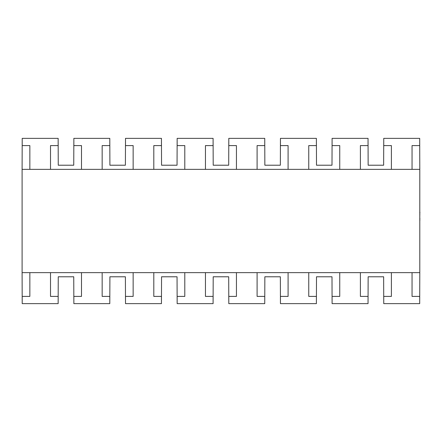<?xml version="1.0" encoding="UTF-8"?>
<svg xmlns="http://www.w3.org/2000/svg" width="442" height="442" viewBox="0 0 442 442"><rect width="100%" height="100%" fill="white"/><g stroke="black" fill="none" stroke-linecap="round" stroke-linejoin="round"><path stroke-width="0.66" d="M205.453 169.352L205.453 145.595L213.099 145.595L213.099 138.363L177.148 138.363L177.148 145.595L184.795 145.595L184.795 169.352M50.51 169.352L50.51 145.595L58.151 145.595L58.151 138.363L22.205 138.363L22.205 145.595L29.846 145.595L29.846 169.352M102.157 169.352L102.157 145.595L109.798 145.595L109.798 138.363L73.853 138.363L73.853 145.595L81.494 145.595L81.494 169.352M153.805 169.352L153.805 145.595L161.452 145.595L161.452 138.363L125.5 138.363L125.5 145.595L133.147 145.595L133.147 169.352M419.795 272.648L419.795 169.352L22.1 169.352L22.1 272.648L419.795 272.648L419.696 302.604M257.1 169.352L257.1 145.595L264.747 145.595L264.747 138.363L228.801 138.363L228.801 145.595L236.442 145.595L236.442 169.352M308.754 169.352L308.754 145.595L316.395 145.595L316.395 138.363L280.449 138.363L280.449 145.595L288.09 145.595L288.09 169.352M360.401 169.352L360.401 145.595L368.042 145.595L368.042 138.363L332.097 138.363L332.097 145.595L339.743 145.595L339.743 169.352M412.049 169.352L412.049 145.595L419.696 145.595L419.696 138.363L383.744 138.363L383.744 145.595L391.391 145.595L391.391 169.352M419.795 169.352L419.696 139.396M383.744 139.396L383.645 165.22L368.147 165.22L368.042 139.396M332.097 139.396L331.992 165.22L316.5 165.22L316.395 139.396M280.449 139.396L280.344 165.22L264.852 165.22L264.747 139.396M228.801 139.396L228.696 165.22L213.199 165.22L213.099 139.396M177.148 139.396L177.049 165.22L161.551 165.22L161.452 139.396M125.5 139.396L125.395 165.22L109.903 165.22L109.798 139.396M73.853 139.396L73.748 165.22L58.256 165.22L58.151 139.396M22.205 139.396L22.1 169.352M22.1 272.648L22.205 302.604M58.151 302.604L58.256 276.78L73.748 276.78L73.853 302.604M109.798 302.604L109.903 276.78L125.395 276.78L125.5 302.604M161.452 302.604L161.551 276.78L177.049 276.78L177.148 302.604M213.099 302.604L213.199 276.78L228.696 276.78L228.801 302.604M264.747 302.604L264.852 276.78L280.344 276.78L280.449 302.604M316.395 302.604L316.5 276.78L331.992 276.78L332.097 302.604M368.042 302.604L368.147 276.78L383.645 276.78L383.744 302.604M205.453 272.648L205.453 296.405L213.099 296.405L213.099 303.637L177.148 303.637L177.148 296.405L184.795 296.405L184.795 272.648M50.51 272.648L50.51 296.405L58.151 296.405L58.151 303.637L22.205 303.637L22.205 296.405L29.846 296.405L29.846 272.648M102.157 272.648L102.157 296.405L109.798 296.405L109.798 303.637L73.853 303.637L73.853 296.405L81.494 296.405L81.494 272.648M153.805 272.648L153.805 296.405L161.452 296.405L161.452 303.637L125.5 303.637L125.5 296.405L133.147 296.405L133.147 272.648M257.1 272.648L257.1 296.405L264.747 296.405L264.747 303.637L228.801 303.637L228.801 296.405L236.442 296.405L236.442 272.648M308.754 272.648L308.754 296.405L316.395 296.405L316.395 303.637L280.449 303.637L280.449 296.405L288.09 296.405L288.09 272.648M360.401 272.648L360.401 296.405L368.042 296.405L368.042 303.637L332.097 303.637L332.097 296.405L339.743 296.405L339.743 272.648M412.049 272.648L412.049 296.405L419.696 296.405L419.696 303.637L383.744 303.637L383.744 296.405L391.391 296.405L391.391 272.648M419.9 218.508L419.795 220.182M419.9 220.182L419.795 220.724M419.795 218.337L419.795 215.188M419.795 202.613L419.795 212.088M419.9 212.182L419.795 214.348M419.9 214.834L419.795 214.497M419.795 198.596L419.795 202.381M419.795 224.166L419.795 243.222"/></g></svg>
